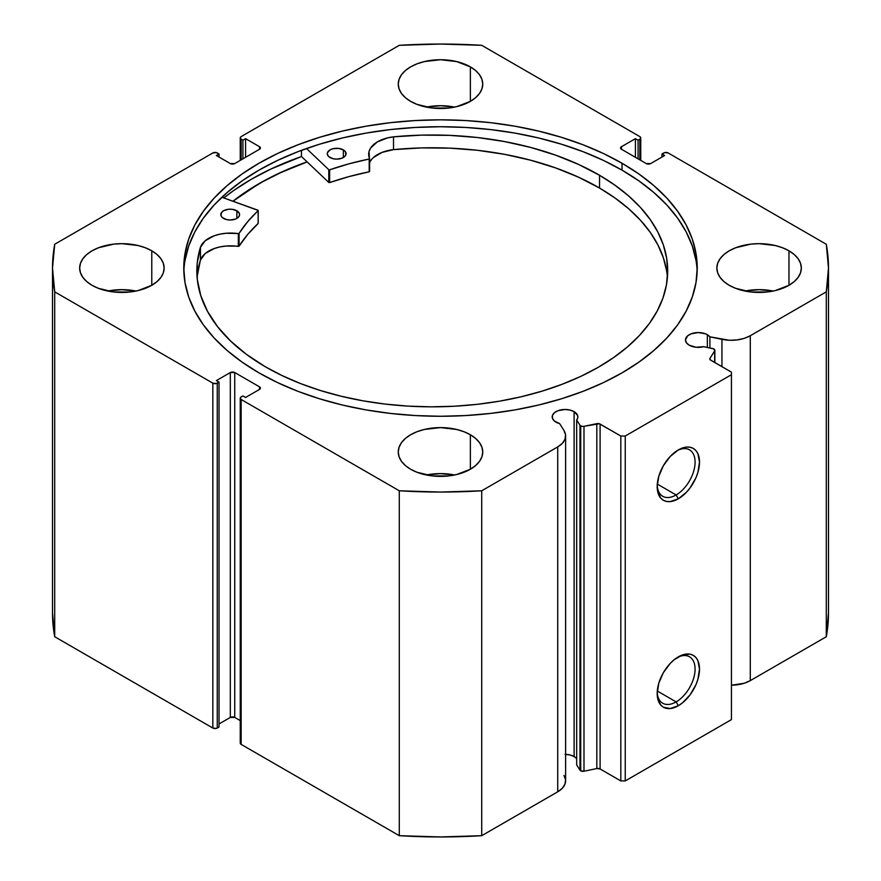 <?xml version="1.0" encoding="UTF-8"?>
<svg xmlns="http://www.w3.org/2000/svg" width="881" height="881" viewBox="0 0 881 881"><rect width="100%" height="100%" fill="white"/><g stroke="black" fill="none" stroke-linecap="round" stroke-linejoin="round"><path stroke-width="1.32" d="M576.427 758.365L574.115 756.548L574.115 411.647L569.952 410.039L565.04 409.478L557.915 410.722L554.38 412.771L552.464 415.436L552.464 418.332L554.38 420.997L559.622 423.596A12.83 7.411 180 0 1 555.977 422.12A12.83 7.411 180 0 1 552.211 416.889A12.83 7.411 180 0 1 560.14 410.039A12.83 7.411 180 0 1 574.115 411.647A12.83 7.411 180 0 1 577.87 416.889A12.83 7.411 180 0 1 576.67 420.017L579.984 425.259L579.984 770.159L576.67 764.906L579.984 770.159A3.128 1.806 180 0 0 580.711 770.82A3.128 1.806 0 0 0 583.993 771.238L580.711 770.82L580.711 425.919A3.128 1.806 180 0 0 583.993 426.338L583.993 771.238L583.993 426.338L596.822 423.651L596.822 768.54L583.993 771.238L596.822 768.54A3.128 1.806 0 0 1 600.104 768.959L600.104 424.069L600.104 768.959L596.822 768.54L596.822 423.651A3.128 1.806 180 0 1 600.104 424.069L620.819 436.029L620.819 780.918L600.104 768.959L620.819 780.918L625.246 780.918L625.246 436.029L625.246 780.918L620.819 780.918L620.819 436.029L625.246 436.029L731.439 374.711L731.439 719.612L625.246 780.918L731.439 719.612L731.439 372.156L710.725 360.197A3.128 1.806 180 0 1 709.811 358.919A3.128 1.806 180 0 1 709.998 358.303L709.998 359.536L709.998 358.303L714.667 350.902A3.128 1.806 180 0 0 714.854 350.275A3.128 1.806 180 0 0 712.795 348.579L703.71 346.674A12.83 7.411 180 0 1 689.217 345.198L696.056 347.246L703.71 346.674L713.841 348.942L714.667 350.902L709.998 358.303L710.196 359.789L731.439 372.156L731.439 374.711L625.246 436.029L620.819 436.029L599.399 423.761L583.123 426.448L580.711 425.919A3.128 1.806 180 0 1 579.984 425.259L579.984 770.159A3.128 1.806 0 0 0 580.711 770.82L580.711 425.919A3.128 1.806 180 0 1 579.984 425.259L576.67 420.017L577.76 417.847L577.683 415.601L574.115 411.647L574.115 756.548A12.83 7.411 0 0 0 565.624 754.378M707.355 334.725L707.355 347.433L707.355 334.725L705.417 333.8L698.292 332.555L691.167 333.8L687.62 335.837L685.462 339.956A12.83 7.411 180 0 1 693.38 333.117A12.83 7.411 180 0 1 707.355 334.725A12.83 7.411 180 0 1 709.91 336.828L707.355 334.725M689.217 345.198A12.83 7.411 180 0 1 685.462 339.956L686.431 342.797L689.217 345.198M676.134 701.893A26.804 15.473 120 0 0 695.076 669.692A26.804 15.473 120 0 0 677.203 657.534A26.804 15.473 -60 0 1 689.537 656.797A26.804 15.473 -60 0 1 693.644 678.271A26.804 15.473 -60 0 1 676.134 701.893L657.281 691.012L676.134 701.893A26.804 15.473 -60 0 1 662.732 703.225A26.804 15.473 -60 0 1 657.204 692.169A26.804 15.473 120 0 0 676.134 701.893L678.348 705.725L676.134 701.893M678.348 656.852A29.932 17.279 -60 0 1 699.503 669.064A29.932 17.279 -60 0 1 678.348 705.725L670.243 708.544L663.382 707.212L660.75 705.02L657.589 698.038L657.182 693.501L658.79 683.227L663.382 672.644L670.243 663.382L674.218 659.704L682.467 654.935L690.098 654.176L693.303 655.365L695.946 657.545L697.895 660.64L699.503 669.064L697.895 679.35L695.946 684.702L690.098 694.823L682.467 702.873L678.348 705.725A29.932 17.279 -60 0 1 657.182 693.501A29.932 17.279 -60 0 1 678.337 656.852A29.932 17.279 -60 0 1 678.348 656.852M676.134 494.957A26.804 15.473 120 0 0 695.076 462.756A26.804 15.473 120 0 0 677.203 450.598A26.804 15.473 -60 0 1 689.537 449.861A26.804 15.473 -60 0 1 693.644 471.335A26.804 15.473 -60 0 1 676.134 494.957L657.281 484.076L676.134 494.957A26.804 15.473 -60 0 1 662.732 496.278A26.804 15.473 -60 0 1 657.204 485.233A26.804 15.473 120 0 0 676.134 494.957L678.348 498.789L676.134 494.957M678.348 449.905A29.932 17.279 -60 0 1 699.503 462.129A29.932 17.279 -60 0 1 678.348 498.789L670.243 501.608L666.587 501.454L663.382 500.265L660.75 498.084L657.589 491.102L657.182 486.565L658.79 476.291L663.382 465.708L670.243 456.446L678.348 449.905L686.442 447.096L690.098 447.24L693.303 448.429L695.946 450.609L697.895 453.704L699.503 462.129L697.895 472.414L695.946 477.766L690.098 487.876L686.442 492.248L678.348 498.789A29.932 17.279 -60 0 1 657.182 486.565A29.932 17.279 -60 0 1 678.337 449.905A29.932 17.279 -60 0 1 678.348 449.905M622.03 163.249A256.734 148.217 180 0 1 697.234 268.055A256.734 148.217 180 0 1 538.743 404.996A256.734 148.217 180 0 1 258.97 372.861L277.636 382.629L297.866 391.296L319.484 398.774L342.257 404.996L365.978 409.896L390.415 413.42L415.336 415.557L440.5 416.273L465.664 415.557L490.585 413.42L515.022 409.896L538.743 404.996L561.516 398.774L583.134 391.296L603.364 382.629L622.03 372.861L638.956 362.08L653.966 350.396L666.917 337.919L677.687 324.77L686.178 311.081L692.301 296.974L695.99 282.581L697.234 268.055L695.99 253.53L692.301 239.136L686.178 225.029L677.687 211.33L666.917 198.181L653.966 185.704L638.956 174.02L622.03 163.249L603.364 153.481L583.134 144.814L561.516 137.337L538.743 131.115L515.022 126.214L490.585 122.679L465.664 120.543L440.5 119.827L415.336 120.543L390.415 122.679L365.978 126.214L342.257 131.115L319.484 137.337L297.866 144.814L277.636 153.481L258.97 163.249L242.044 174.02L227.034 185.704L214.083 198.181L203.313 211.33L194.822 225.029L188.699 239.136L185.01 253.53L183.766 268.055L185.01 282.581L188.699 296.974L194.822 311.081L203.313 324.77L214.083 337.919L227.034 350.396L242.044 362.08L258.97 372.861A256.734 148.217 180 0 1 183.766 268.055A256.734 148.217 180 0 1 342.257 131.115A256.734 148.217 180 0 1 622.03 163.249L622.03 170.143L622.03 163.249M697.157 271.502A256.734 148.217 0 0 0 622.03 170.143A256.734 148.217 0 0 0 345.022 137.359A256.734 148.217 0 0 0 183.843 271.502M135.982 291.049A42.244 24.393 0 0 0 107.823 291.049L121.897 289.651L135.982 291.049M151.774 250.81L151.774 285.301L157.027 281.601L160.926 277.383L163.326 272.813L164.141 268.055L163.326 263.298L160.926 258.717L157.027 254.499L151.774 250.81L145.365 247.77L138.064 245.524L121.897 243.663L113.66 244.136L98.43 247.77L92.031 250.81L86.779 254.499L82.88 258.717L80.468 263.298L79.664 268.055A42.244 24.393 180 0 1 105.742 245.524A42.244 24.393 180 0 1 151.774 250.81A42.244 24.393 180 0 1 164.141 268.055A42.244 24.393 180 0 1 138.064 290.587A42.244 24.393 180 0 1 92.031 285.301A42.244 24.393 180 0 1 79.664 268.055L80.468 272.813L82.88 277.383L86.779 281.601L92.031 285.301L98.43 288.329L113.66 291.974L130.146 291.974L138.064 290.587L151.774 285.301L151.774 250.81M454.574 107.108A42.244 24.393 0 0 0 426.426 107.108L440.5 105.709L454.574 107.108M470.366 66.868L470.366 101.359L475.619 97.659L479.528 93.441L481.929 88.871L482.744 84.113L481.929 79.356L479.528 74.775L475.619 70.557L470.366 66.868L456.666 61.582L440.5 59.721L424.334 61.582L417.032 63.839L410.634 66.868L405.381 70.557L401.472 74.775L399.071 79.356L398.256 84.113A42.244 24.393 180 0 1 424.334 61.582A42.244 24.393 180 0 1 470.366 66.868A42.244 24.393 180 0 1 482.744 84.113A42.244 24.393 180 0 1 456.666 106.645A42.244 24.393 180 0 1 410.634 101.359A42.244 24.393 180 0 1 398.256 84.113L399.071 88.871L401.472 93.441L405.381 97.659L410.634 101.359L417.032 104.387L432.263 108.033L448.737 108.033L456.666 106.645L470.366 101.359L470.366 66.868M454.574 474.991A42.244 24.393 0 0 0 426.426 474.991L440.5 473.593L454.574 474.991M470.366 434.751L470.366 469.243L475.619 465.542L479.528 461.325L481.929 456.754L482.744 451.997L481.929 447.24L479.528 442.658L475.619 438.441L470.366 434.751L463.968 431.712L456.666 429.465L440.5 427.604L424.334 429.465L417.032 431.712L410.634 434.751L405.381 438.441L401.472 442.658L399.071 447.24L398.256 451.997A42.244 24.393 180 0 1 424.334 429.465A42.244 24.393 180 0 1 470.366 434.751A42.244 24.393 180 0 1 482.744 451.997A42.244 24.393 180 0 1 456.666 474.529A42.244 24.393 180 0 1 410.634 469.243A42.244 24.393 180 0 1 398.256 451.997L399.071 456.754L401.472 461.325L405.381 465.542L410.634 469.243L417.032 472.271L432.263 475.916L448.737 475.916L456.666 474.529L470.366 469.243L470.366 434.751M773.177 291.049A42.244 24.393 0 0 0 745.018 291.049L759.103 289.651L773.177 291.049M788.969 250.81L788.969 285.301L794.222 281.601L798.12 277.383L800.532 272.813L801.336 268.055L800.532 263.298L798.12 258.717L794.222 254.499L788.969 250.81L782.57 247.77L775.258 245.524L759.103 243.663L750.854 244.136L735.635 247.77L729.226 250.81L723.973 254.499L720.074 258.717L717.674 263.298L716.859 268.055A42.244 24.393 180 0 1 742.936 245.524A42.244 24.393 180 0 1 788.969 250.81A42.244 24.393 180 0 1 801.336 268.055A42.244 24.393 180 0 1 775.258 290.587A42.244 24.393 180 0 1 729.226 285.301A42.244 24.393 180 0 1 716.859 268.055L717.674 272.813L720.074 277.383L723.973 281.601L729.226 285.301L735.635 288.329L750.854 291.974L767.34 291.974L775.258 290.587L788.969 285.301L788.969 250.81M563.994 775.434L565.569 779.751L564.985 784.156L562.298 788.275L557.717 791.81A27.025 15.605 0 0 0 565.624 780.775L565.624 435.875A27.025 15.605 180 0 0 563.994 430.545L559.622 423.596L563.994 430.545L565.569 434.862L564.985 439.256L562.298 443.385L557.717 446.909L481.72 490.783L440.5 492.061L399.28 490.783L241.152 399.489L240.238 398.212L241.152 396.935L242.925 395.921L245.579 397.452L259.521 389.402L260.435 388.125L259.521 386.847L234.742 372.542L230.315 372.542L216.374 380.592L219.028 382.123L216.241 383.532L212.839 383.147L54.71 291.853L52.508 268.055L54.71 244.257L212.839 152.964L216.241 152.567L219.028 153.988L216.374 155.519L230.315 163.569L234.742 163.569L259.521 149.252L260.435 147.975L259.521 146.698L245.579 138.658L242.925 140.189L241.152 139.165L240.238 137.888L241.152 136.61L399.28 45.316L440.5 44.05L481.72 45.316L639.848 136.61L640.762 137.888L639.848 139.165L638.075 140.189L635.421 138.658L621.479 146.698L620.565 147.975L621.479 149.252L646.258 163.569L650.685 163.569L664.626 155.519L661.972 153.988L664.759 152.567L668.161 152.964L826.29 244.257L828.492 268.055L826.29 291.853L750.293 335.727L744.192 338.37L737.034 339.923L729.424 340.264L709.91 336.828L709.91 347.973L709.91 336.828L721.946 339.35L721.946 366.672L721.946 339.35A27.025 15.605 180 0 0 750.293 335.727L826.29 291.853L826.29 636.743L750.293 680.617L744.192 683.271L731.439 685.187A27.025 15.605 0 0 0 750.293 680.617L750.293 335.727L750.293 680.617L826.29 636.743A387.992 224.005 0 0 0 828.492 612.945L826.29 636.743L826.29 291.853A387.992 224.005 180 0 0 828.492 268.055A387.992 224.005 180 0 0 826.29 244.257L668.161 152.964A3.128 1.806 180 0 0 663.745 152.964L661.972 153.988L661.972 157.049L661.972 153.988L664.626 155.519L650.685 163.569A3.128 1.806 180 0 1 646.258 163.569L621.479 149.252L621.479 146.698L635.421 138.658L635.421 157.303L635.421 138.658L638.075 140.189L638.075 158.833L638.075 140.189L639.848 139.165L639.848 159.857L639.848 139.165A3.128 1.806 180 0 0 640.762 137.888A3.128 1.806 180 0 0 639.848 136.61L481.72 45.316A387.992 224.005 180 0 0 399.28 45.316L241.152 136.61A3.128 1.806 180 0 0 240.238 137.888L240.238 160.386M576.67 758.651A12.83 7.411 0 0 0 574.115 756.548L569.952 754.94L565.04 754.378M565.624 435.875A27.025 15.605 180 0 1 557.717 446.909L557.717 791.81L481.72 835.684L481.72 490.783L557.717 446.909L557.717 791.81L481.72 835.684L440.5 836.95L399.28 835.684L241.152 744.39L240.238 743.112A3.128 1.806 0 0 0 241.152 744.39L241.152 399.489L399.28 490.783L399.28 835.684L241.152 744.39L241.152 399.489A3.128 1.806 180 0 1 240.238 398.212A3.128 1.806 180 0 1 241.152 396.935L242.925 395.921L245.579 397.452L259.521 389.402L259.521 386.847L259.521 389.402A3.128 1.806 180 0 0 260.435 388.125A3.128 1.806 180 0 0 259.521 386.847L234.742 372.542L234.742 717.431L230.315 717.431L219.028 723.951L230.315 717.431L230.315 372.542L230.315 717.431A3.128 1.806 0 0 1 234.742 717.431L234.742 372.542A3.128 1.806 180 0 0 230.315 372.542L216.374 380.592L219.028 382.123L219.028 727.012L216.241 728.433L212.839 728.036L54.71 636.743L52.508 612.945A387.992 224.005 0 0 0 54.71 636.743L54.71 291.853L212.839 383.147L212.839 728.036L54.71 636.743L54.71 291.853A387.992 224.005 180 0 1 52.508 268.055A387.992 224.005 180 0 1 54.71 244.257L212.839 152.964A3.128 1.806 180 0 1 217.255 152.964L219.028 153.988L219.028 157.049L219.028 153.988L216.374 155.519L230.315 163.569A3.128 1.806 180 0 0 234.742 163.569L259.521 149.252L259.521 146.698L259.521 149.252A3.128 1.806 180 0 0 260.435 147.975A3.128 1.806 180 0 0 259.521 146.698L245.579 138.658L245.579 157.303L245.579 138.658L242.925 140.189L242.925 158.833L242.925 140.189L241.152 139.165A3.128 1.806 180 0 1 240.238 137.888M240.238 720.614L234.742 717.431L240.238 720.614M219.028 727.012L217.255 728.036L217.255 383.147L219.028 382.123L219.028 727.012M241.152 159.857L241.152 139.165L241.152 159.857M621.479 146.698L621.479 149.252A3.128 1.806 180 0 1 620.565 147.975A3.128 1.806 180 0 1 621.479 146.698M212.839 383.147L212.839 728.036A3.128 1.806 0 0 0 217.255 728.036L217.255 383.147A3.128 1.806 180 0 1 212.839 383.147M695.99 260.424L692.301 246.03L686.178 231.923L677.687 218.224L666.917 205.075L653.966 192.609L638.956 180.924L622.03 170.143L603.364 160.375L583.134 151.708L561.516 144.231L538.743 138.009L515.022 133.108L490.585 129.573L465.664 127.448L440.5 126.732L415.336 127.448L390.415 129.573L365.978 133.108L342.257 138.009L319.484 144.231L297.866 151.708L277.636 160.375L258.97 170.143L242.044 180.924L227.034 192.609L214.083 205.075L203.313 218.224L194.822 231.923L188.699 246.03L185.01 260.424M301.478 156.532A267.527 154.45 0 0 0 223.785 197.928L233.696 190.505L251.327 179.272L270.786 169.097L301.478 156.532L301.478 150.343L301.478 156.532L328.789 182.466L328.789 169.692L306.5 148.526L328.789 169.692L328.789 182.466L301.478 156.532M232.98 201.231L258.97 183.677L277.636 173.909L307.084 161.851A256.734 148.217 180 0 0 232.98 201.231M481.72 490.783A387.992 224.005 180 0 1 399.28 490.783L399.28 835.684A387.992 224.005 0 0 0 481.72 835.684L481.72 490.783M714.667 350.902L714.667 362.476L714.667 350.902M576.67 420.017L576.67 764.906L576.67 420.017M233.113 201.275A256.569 148.129 180 0 1 307.161 161.928L281.38 172.291L262.417 181.849L245.171 192.443L233.113 201.275M258.232 223.234L258.056 210.251L221.88 197.245L258.232 210.46L247.605 221.77L238.96 233.531L225.965 233.267L219.931 234.159L214.336 235.734L205.339 240.656L200.45 247.231L200.439 260.005A235.425 135.916 0 0 0 197.102 277.306M223.521 218.4A9.383 5.418 180 0 1 220.812 214.59A9.383 5.418 180 0 1 226.626 209.579A9.383 5.418 180 0 1 236.868 210.779L236.868 218.4L236.868 210.779L232.066 209.282L228.41 209.271L223.587 210.735L221.538 212.497L220.977 215.625L222.364 217.585L226.56 219.589L230.15 220.008L235.37 219.116L237.969 217.629L239.39 215.669L239.412 213.554L236.868 210.779A9.383 5.418 180 0 1 239.577 214.59A9.383 5.418 180 0 1 233.762 219.6A9.383 5.418 180 0 1 223.521 218.4M330.012 157.523A9.383 5.418 180 0 1 327.291 153.712A9.383 5.418 180 0 1 333.106 148.702A9.383 5.418 180 0 1 343.348 149.891L343.348 157.523L343.348 149.891L338.557 148.393L333.128 148.691L330.078 149.858L327.479 152.622L327.468 154.737L328.844 156.697L333.04 158.701L336.63 159.131L341.861 158.228L344.46 156.741L345.881 154.792L345.374 151.664L343.348 149.891A9.383 5.418 180 0 1 346.068 153.712A9.383 5.418 180 0 1 340.253 158.723A9.383 5.418 180 0 1 330.012 157.523M264.983 366.551A235.425 135.916 180 0 1 196.837 270.919A235.425 135.916 180 0 1 200.439 247.231L197.201 263.353L197.322 279.574L200.78 295.686L207.542 311.434L217.508 326.609L230.536 340.98L246.438 354.36L264.983 366.551L282.03 375.559L300.52 383.565L320.277 390.47L341.112 396.23L362.829 400.789L385.206 404.093L408.046 406.119L431.117 406.835L454.2 406.24L477.073 404.357L499.505 401.174L521.299 396.736L542.233 391.098L562.1 384.292L580.722 376.407L597.924 367.487L613.517 357.653L627.371 346.982L639.342 335.573L649.33 323.536L657.215 311.004L662.941 298.075L666.443 284.893L667.688 271.579L666.664 258.254L663.382 245.05L657.876 232.088L650.2 219.512L640.432 207.431L628.649 195.956L614.971 185.197L599.543 175.275A235.425 135.916 180 0 1 667.688 270.919A235.425 135.916 180 0 1 521.827 396.615A235.425 135.916 180 0 1 264.983 366.551M667.424 277.306A235.425 135.916 -0 0 0 599.543 188.049L599.543 175.275L599.543 188.049A235.425 135.916 -0 0 0 393.51 149.627L382.068 152.391L373.456 157.534M369.613 158.679L369.591 158.591A30.736 17.741 180 0 1 368.665 154.274A30.736 17.741 180 0 1 393.51 136.852L393.499 136.852A235.425 135.916 180 0 1 599.543 175.275L578.608 164.45L555.592 155.133L530.814 147.479L504.626 141.577L477.414 137.513L449.552 135.366L421.448 135.134L393.499 136.852L387.541 137.899L377.31 141.929L370.67 147.975L369.062 151.444L369.392 158.954L348.942 163.833L329.648 169.813A214.336 123.747 180 0 1 369.194 159.021L369.194 171.795L348.942 176.607L329.648 182.587L328.789 182.466L329.648 182.587L329.648 169.813L329.648 182.587A214.336 123.747 -0 0 1 369.194 171.795L369.194 159.021L369.613 171.454M258.243 210.504L258.144 223.466A214.336 123.747 -0 0 0 239.081 246.184L239.081 233.41A214.336 123.747 180 0 1 258.144 210.691L258.144 223.466L247.605 234.544L239.081 246.184L225.965 246.041L219.931 246.933L214.336 248.508L205.339 253.431L200.439 260.005L197.201 276.127M666.664 271.029L663.382 257.825L657.876 244.863L650.2 232.287L640.432 220.206L628.649 208.731L614.971 197.972L599.543 188.049L578.608 177.224L555.592 167.908L530.814 160.254L504.626 154.351L477.414 150.288L449.552 148.14L421.448 147.909L393.499 149.627M369.591 171.366L369.591 158.767M393.51 149.627L393.51 136.852L393.51 149.627A30.736 17.741 0 0 0 369.613 162.677M200.45 247.231L200.439 260.005L200.45 247.231A30.736 17.741 180 0 1 238.333 233.641L238.333 246.416A30.736 17.741 -0 0 0 200.45 260.005L200.45 247.231M238.333 233.641L238.333 246.416L239.081 246.184L239.081 233.41L238.333 233.641M640.762 160.386L640.762 137.888M240.238 743.112L240.238 398.212M52.508 612.945L52.508 268.055M828.492 612.945L828.492 268.055M714.854 350.275L714.854 362.587"/></g></svg>
